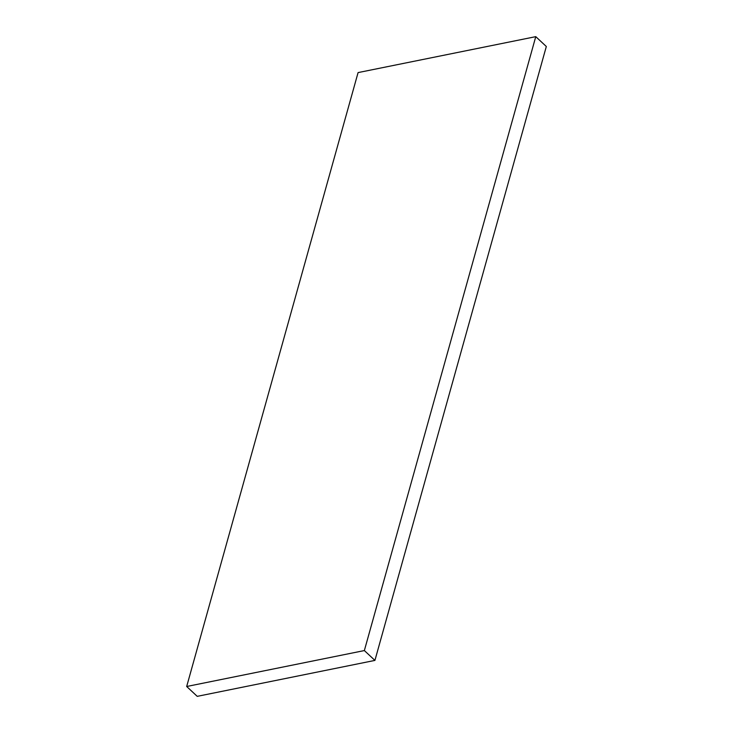 <?xml version="1.0" encoding="UTF-8"?>
<svg xmlns="http://www.w3.org/2000/svg" width="733" height="733" viewBox="0 0 733 733"><rect width="100%" height="100%" fill="white"/><g stroke="black" fill="none" stroke-linecap="round" stroke-linejoin="round"><path stroke-width="1.1" d="M197.232 696.35L374.92 660.406L364.356 650.565L186.677 686.5L197.232 696.35M364.356 650.565L535.768 36.65L546.323 46.5L374.92 660.406M535.768 36.65L358.08 72.594L186.677 686.5"/></g></svg>
